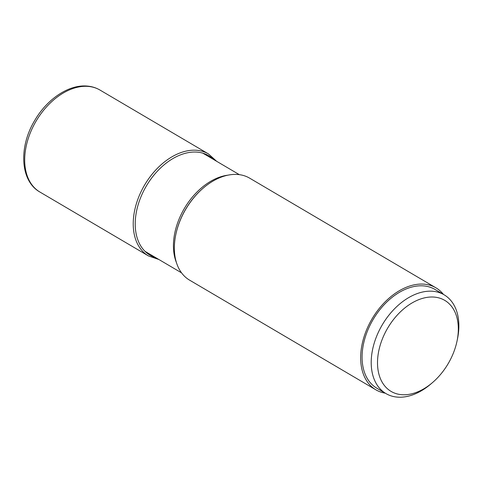 <?xml version="1.0" encoding="UTF-8"?>
<svg xmlns="http://www.w3.org/2000/svg" width="483" height="483" viewBox="0 0 483 483"><rect width="100%" height="100%" fill="white"/><g stroke="black" fill="none" stroke-linecap="round" stroke-linejoin="round"><path stroke-width="0.72" d="M375.889 389.817L189.59 280.146A59.18 39.292 -59.5 0 1 175.734 234.919A59.18 39.292 -59.5 0 1 203.367 187.984A59.18 39.292 -59.5 0 1 237.485 174.472A59.18 39.292 -59.5 0 1 249.633 178.149L435.932 287.82A59.18 39.292 120.5 0 0 423.778 284.137A59.18 39.292 120.5 0 0 367.708 327.251A59.18 39.292 120.5 0 0 375.889 389.817A59.18 39.292 120.5 0 0 385.265 393.174M443.418 294.389A59.18 39.292 120.5 0 0 435.932 287.82M385.965 393.585L376.837 388.211A57.314 38.054 -59.5 0 1 365.643 335.999A57.314 38.054 -59.5 0 1 434.984 289.426L444.112 294.799A57.314 38.054 120.5 0 0 374.772 341.372A57.314 38.054 120.5 0 0 385.965 393.585A57.314 38.054 120.5 0 0 430.776 384.057L432.43 382.645A52.84 35.084 120.5 0 0 455.04 348.485A52.84 35.084 120.5 0 0 457.099 340.738A52.84 35.084 120.5 0 0 430.884 297.015A52.84 35.084 120.5 0 0 380.797 343.286A52.84 35.084 120.5 0 0 388.803 389.872A52.84 35.084 120.5 0 0 432.43 382.645M457.099 340.738L457.534 338.601A57.314 38.054 120.5 0 0 444.112 294.799M87.821 86.372A59.18 39.292 -59.5 0 1 87.858 86.372A59.18 39.292 -59.5 0 1 99.969 90.049C95.978 87.713 91.577 86.379 86.783 86.04C68.544 84.531 47.123 99.142 34.867 120.231C18.626 146.741 19.984 180.902 39.926 192.047A59.18 39.292 -59.5 0 1 31.745 129.48A59.18 39.292 -59.5 0 1 87.821 86.372M216.68 161.322L208.499 153.938A59.18 39.292 120.5 0 0 196.346 150.255A59.18 39.292 120.5 0 0 140.275 193.363A59.18 39.292 120.5 0 0 148.456 255.93L39.926 192.047M213.752 159.595A57.761 38.35 120.5 0 0 196.835 152.103A57.761 38.35 120.5 0 0 140.263 198.555A57.761 38.35 120.5 0 0 155.955 257.783M175.734 234.919L175.824 234.49A58.274 38.694 -59.5 0 1 203.029 188.273L203.367 187.984M228.024 175.148A56.964 37.819 120.5 0 0 184.397 208.421A56.964 37.819 120.5 0 0 176.476 262.71M208.499 153.938L99.969 90.049M148.456 255.93L158.883 259.504M145.021 251.347L181.542 272.841M202.824 153.159L239.339 174.659"/></g></svg>
